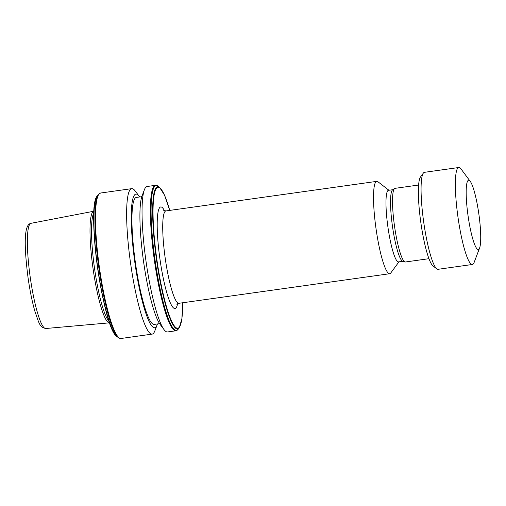 <?xml version="1.0" encoding="UTF-8"?>
<svg xmlns="http://www.w3.org/2000/svg" width="506" height="506" viewBox="0 0 506 506"><rect width="100%" height="100%" fill="white"/><g stroke="black" fill="none" stroke-linecap="round" stroke-linejoin="round"><path stroke-width="0.76" d="M402.871 261.286L398.513 261.893A36.141 5.655 -98 0 1 388.045 227.921A36.141 5.655 -98 0 1 388.165 190.42A36.141 5.655 -98 0 1 388.475 190.319L392.833 189.706M398.962 261.83L390.771 272.981A46.628 7.293 -98 0 1 390.113 273.588A46.628 7.293 -98 0 1 389.709 273.721A46.628 7.293 -98 0 1 376.198 229.888A46.628 7.293 -98 0 1 376.35 181.502A46.628 7.293 -98 0 1 376.755 181.369A46.628 7.293 -98 0 1 377.982 181.787L388.924 190.256M468.29 180.364A34.971 5.471 -98 0 1 470.264 181.382A34.971 5.471 -98 0 1 478.866 214.133A34.971 5.471 -98 0 1 479.606 247.991A34.971 5.471 -98 0 1 478.613 249.426A34.971 5.471 -98 0 1 468.322 217.643A34.971 5.471 -98 0 1 468.29 180.364M479.606 247.991L474.173 262.336A48.962 7.66 -98 0 1 472.775 264.347A48.962 7.66 -98 0 1 472.351 264.486A48.962 7.66 -98 0 1 458.164 218.459A48.962 7.66 -98 0 1 458.322 167.657A48.962 7.66 -98 0 1 458.752 167.511A48.962 7.66 -98 0 1 461.092 169.08L470.264 181.382M472.351 264.486L438.063 269.3A48.962 7.66 -98 0 1 436.773 268.85A48.962 7.66 -98 0 1 423.674 221.875A48.962 7.66 -98 0 1 423.345 173.103A48.962 7.66 -98 0 1 424.034 172.464A48.962 7.66 -98 0 1 424.458 172.325L458.752 167.511M428.955 258.686L405.42 261.988A37.185 5.819 -98 0 1 404.983 261.944A37.185 5.819 -98 0 1 394.497 225.967A37.185 5.819 -98 0 1 394.68 188.491A37.185 5.819 -98 0 1 394.769 188.441A37.185 5.819 -98 0 1 395.091 188.333L418.626 185.032M109.631 322.822A56.356 8.817 -98 0 1 109.492 322.841A56.356 8.817 -98 0 1 93.199 269.635A56.356 8.817 -98 0 1 93.414 211.381A56.356 8.817 -98 0 1 93.838 211.23A56.356 8.817 -98 0 1 93.977 211.211M157.448 323.954A67.475 10.556 -98 0 1 157.17 324.77L154.849 330.892A73.44 11.486 -98 0 1 152.755 333.903A73.44 11.486 -98 0 1 152.123 334.118A73.44 11.486 -98 0 1 130.839 265.074A73.44 11.486 -98 0 1 131.079 188.871A73.44 11.486 -98 0 1 131.718 188.656A73.44 11.486 -98 0 1 135.235 191.009L139.144 196.252A67.475 10.556 -98 0 1 139.643 196.96M157.17 324.77A67.475 10.556 -98 0 1 155.247 327.54A67.475 10.556 -98 0 1 135.393 266.226A67.475 10.556 -98 0 1 135.33 194.291A67.475 10.556 -98 0 1 139.144 196.252M159.605 323.65L154.197 324.409A64.117 10.031 -98 0 1 135.614 264.138A64.117 10.031 -98 0 1 135.829 197.606A64.117 10.031 -98 0 1 136.386 197.422L141.794 196.663M146.487 186.708A73.44 11.486 -98 0 1 147.126 186.499L155.462 185.329A73.44 11.486 -98 0 0 154.823 185.538A73.44 11.486 -98 0 0 154.583 261.747A73.44 11.486 -98 0 0 175.867 330.791L167.524 331.955A73.44 11.486 -98 0 1 164.014 329.602A73.44 11.486 -98 0 1 145.949 260.824A73.44 11.486 -98 0 1 144.393 189.725A73.44 11.486 -98 0 1 146.487 186.708M164.014 329.602L160.098 324.359A67.475 10.556 -98 0 1 143.502 261.166A67.475 10.556 -98 0 1 142.078 195.841L144.393 189.725M109.094 321.247A55.698 8.716 -98 0 1 94.477 268.041A55.698 8.716 -98 0 1 93.895 212.868M404.983 261.944L402.649 261.216A36.141 5.655 -98 0 1 392.46 226.252A36.141 5.655 -98 0 1 392.637 189.832L394.68 188.491M436.773 268.85L432.959 265.903A45.464 7.109 -98 0 1 420.796 222.279A45.464 7.109 -98 0 1 420.492 176.992L423.345 173.103M177.593 303.764A51.296 8.026 -98 0 1 175.437 308.394A51.296 8.026 -98 0 1 160.345 261.785A51.296 8.026 -98 0 1 160.294 207.099A51.296 8.026 -98 0 1 164.558 210.831M376.755 181.369L165.949 210.932A46.628 7.293 82 0 0 165.544 211.065A46.628 7.293 82 0 0 165.392 259.451A46.628 7.293 82 0 0 178.903 303.29L176.929 304.372M30.588 223.462A53.111 8.311 -98 0 1 30.986 223.317L29.816 223.734C23.504 226.758 24.541 250.223 28.077 277.914C29.93 290.805 32.213 301.968 34.933 311.405C39.171 323.347 39.411 327.104 45.736 328.508A53.111 8.311 -98 0 1 30.385 278.363A53.111 8.311 -98 0 1 30.588 223.462M99.935 193.235A73.44 11.486 -98 0 1 100.574 193.026L98.303 194.551A73.168 11.448 -98 0 0 98.796 267.434A73.168 11.448 -98 0 0 118.372 337.641C119.739 338.451 120.611 338.729 120.978 338.489A73.44 11.486 -98 0 1 99.695 269.445A73.44 11.486 -98 0 1 99.935 193.235M182.698 302.752L181.882 318.837L179.213 327.793L178.137 329.261A73.168 11.448 -98 0 1 177.106 330.216A73.168 11.448 -98 0 1 155.576 263.727A73.168 11.448 -98 0 1 155.513 185.721A73.168 11.448 -98 0 1 158.068 186.17C156.702 185.367 155.829 185.082 155.462 185.329M179.213 327.793A71.852 11.24 -98 0 1 178.201 328.729A71.852 11.24 -98 0 1 157.062 263.443A71.852 11.24 -98 0 1 156.993 186.84A71.852 11.24 -98 0 1 159.51 187.283L158.068 186.17M182.679 302.759A71.188 11.138 -98 0 1 178.371 328.046A71.188 11.138 -98 0 1 157.423 263.354A71.188 11.138 -98 0 1 157.36 187.454A71.188 11.138 -98 0 1 169.725 210.401L164.539 195.164L159.51 187.283M118.372 337.641L116.93 336.528A71.852 11.24 -98 0 1 97.709 267.585A71.852 11.24 -98 0 1 97.228 196.018L98.303 194.551M113.648 332.081A71.188 11.138 -98 0 1 97.544 267.611A71.188 11.138 -98 0 1 95.292 201.198M30.986 223.317L93.838 211.23M131.718 188.656L100.574 193.026M178.137 329.261L175.867 330.791M152.123 334.118L120.978 338.489M116.93 336.528C103.218 329.381 86.007 206.657 97.228 196.018M45.736 328.508L109.492 322.841M389.709 273.721L178.903 303.29M163.761 210.433L165.949 210.932"/></g></svg>
